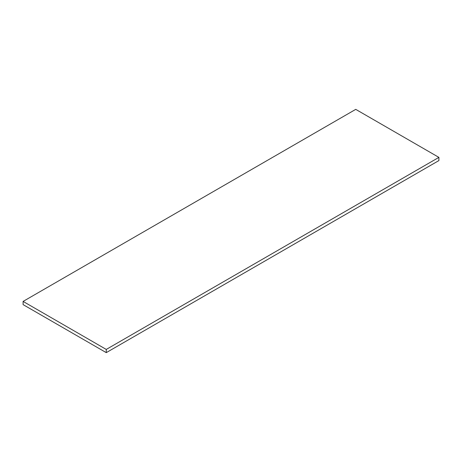 <?xml version="1.0" encoding="UTF-8"?>
<svg xmlns="http://www.w3.org/2000/svg" width="462" height="462" viewBox="0 0 462 462"><rect width="100%" height="100%" fill="white"/><g stroke="black" fill="none" stroke-linecap="round" stroke-linejoin="round"><path stroke-width="0.69" d="M106.26 352.633L438.9 160.58L438.9 157.38L355.74 109.367L23.1 301.42L106.26 349.428L106.26 352.633L23.1 304.62L23.1 301.42M438.9 157.38L106.26 349.428"/></g></svg>
